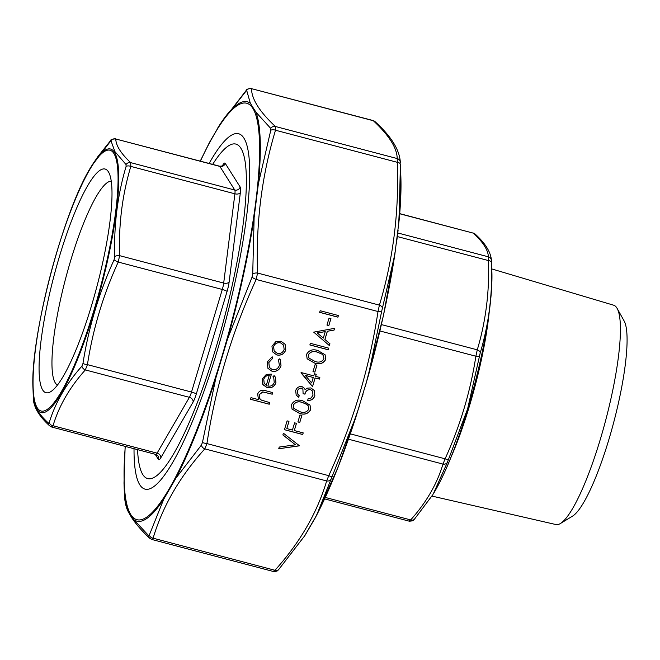 <?xml version="1.0" encoding="UTF-8"?>
<svg xmlns="http://www.w3.org/2000/svg" width="660" height="660" viewBox="0 0 660 660"><rect width="100%" height="100%" fill="white"/><g stroke="black" fill="none" stroke-linecap="round" stroke-linejoin="round"><path stroke-width="0.99" d="M57.527 385.044A105.509 20.163 104.8 0 1 65.711 278.198A105.509 20.163 104.8 0 1 111.202 181.178M108.306 171.649A115.673 22.102 104.8 0 1 108.611 172.161A115.673 22.102 104.8 0 1 96.938 286.423A115.673 22.102 104.8 0 1 50.828 391.611A115.673 22.102 104.8 0 1 53.897 276.268A115.673 22.102 104.8 0 1 108.306 171.649M212.677 164.373A173.027 33.066 104.8 0 1 228.83 145.645A173.027 33.066 104.8 0 1 240.817 148.154A173.027 33.066 104.8 0 1 215.111 350.633A173.027 33.066 104.8 0 1 142.395 473.896A173.027 33.066 104.8 0 1 137.56 449.641M33 388.715C29.873 337.582 63.764 208.865 91.666 165.899A136.348 26.053 104.8 0 1 114.403 152.213A136.348 26.053 104.8 0 1 94.528 310.505A136.348 26.053 104.8 0 1 37.216 409.505A136.348 26.053 104.8 0 1 33 388.715L33.38 399.217C33.569 406.057 38.602 414.018 48.46 423.101L49.252 422.557C55.341 402.575 66.223 383.782 81.906 366.16L82.962 363.487C88.564 327.657 98.926 293.106 114.056 259.85L114.766 256.616C113.784 225.175 117.562 195.121 126.085 166.452L126.027 164.546A4.372 4.075 133.4 0 1 130.696 162.64L234.778 190.039L219.846 166.402A8.753 1.675 -75.2 0 0 219.599 166.196L115.772 138.996C115.945 145.612 120.92 153.491 130.696 162.64L130.82 166.402C122.281 194.89 118.552 224.639 119.617 255.659L118.214 262.053C103.158 294.987 92.895 329.183 87.433 364.642L85.33 369.922C69.762 387.272 58.987 405.875 53.014 425.749L51.439 426.822M126.027 164.546L114.889 151.552L110.946 140.671L91.666 165.899M222.354 165.874L222.882 164.975A13.126 2.508 104.8 0 1 225.241 163.367A4.372 4.224 -32.3 0 1 219.846 166.402L115.772 138.996A4.372 4.298 177.3 0 0 110.946 140.671M110.146 141.207A4.372 3.374 -138.4 0 1 110.476 140.761L97.086 157.616M114.766 256.616A4.372 2.326 178.3 0 1 119.617 255.659L223.69 283.066L234.902 193.809L130.82 166.402A4.372 2.549 -163.6 0 0 126.085 166.452M82.962 363.487A4.372 0.858 -171 0 0 87.433 364.642L191.515 392.048L222.296 289.459L118.214 262.053A4.372 0.635 -155.7 0 1 114.056 259.85M33.38 399.217A4.372 4.298 177.3 0 0 33.38 399.267L33.38 399.267C33.957 407.665 39.386 416.534 49.673 425.873L51.761 427.045L155.768 454.435A8.753 1.675 -75.2 0 0 157.096 453.156L189.412 397.328L85.33 369.922A4.372 3.374 -138.4 0 1 81.906 366.16M48.46 423.101A4.372 4.075 133.4 0 0 49.673 425.873M225.241 163.367L240.166 187.011A13.126 2.508 104.8 0 1 240.355 192.654L229.144 281.911A13.126 2.508 104.8 0 1 227.048 291.505L196.267 394.094A13.126 2.508 104.8 0 1 193.116 402.014L160.792 457.842A4.372 3.523 -149.9 0 0 157.096 453.156L53.014 425.749A4.372 3.605 -162.9 0 1 49.252 422.557M409.101 520.996L410.677 519.923C426.244 502.582 437.019 483.97 442.992 464.095L445.096 458.815C460.152 425.882 470.415 391.685 475.877 356.227L477.271 349.833C485.809 321.346 489.547 291.588 488.483 260.576L488.359 256.814C488.185 250.198 483.202 242.319 473.426 233.17L399.729 213.625M431.962 496.089L555.943 524.552A113.404 21.673 -75.2 0 0 560.447 523.495L572.657 516.062A102.91 19.668 -75.2 0 0 608.784 439.849A102.91 19.668 -75.2 0 0 624.063 320.834L617.092 308.352A113.404 21.673 -75.2 0 0 613.693 305.217L491.782 268.933M560.447 523.495A113.404 21.673 -75.2 0 0 600.262 439.502A113.404 21.673 -75.2 0 0 617.092 308.352M397.782 232.963L488.359 256.814A4.372 4.298 -2.7 0 1 491.486 260.733A4.372 4.298 -2.7 0 1 491.494 260.774L491.865 271.276C492.178 280.335 491.642 291.167 490.248 303.781C486.519 335.932 479.061 370.895 467.858 408.68C456.58 445.88 445.03 474.35 433.199 494.092A136.348 26.053 -75.2 0 0 467.775 408.779A136.348 26.053 -75.2 0 0 491.865 271.276M491.494 260.774L491.552 262.68C492.616 293.972 488.845 324.027 480.233 352.852L467.618 408.878L447.364 462.388L433.199 494.092M350.328 433.867L445.096 458.815A4.372 0.635 24.3 0 0 448.429 459.723M447.364 462.388A4.372 3.605 -162.9 0 1 442.992 464.095L348.472 439.205M432.811 494.719L414.397 519.238A4.372 3.374 -138.4 0 1 410.677 519.923L325.281 497.442M379.921 330.965L475.877 356.227A4.372 0.858 9 0 0 479.523 356.078M381.406 324.588L477.271 349.833A4.372 2.549 16.4 0 1 480.233 352.852M397.337 236.577L488.483 260.576A4.372 2.326 -1.7 0 1 491.552 262.68M399.712 213.766L473.426 233.17A4.372 4.075 -46.6 0 1 475.2 234.118C485.48 243.458 490.916 252.326 491.486 260.733L491.502 261.079M475.2 234.118L473.105 232.947M301.867 415.453L299.772 422.441L297.899 421.946L299.995 414.967L301.867 415.453M303.212 432.894L302.717 434.528L284.443 429.709L287.1 420.865L288.973 421.361L286.811 428.579L292.429 430.056L294.599 422.837L296.472 423.332L294.302 430.551L303.212 432.894M267.869 386.026C270.955 386.57 273.083 385.39 274.238 382.478L273.776 378.015L272.893 376.852L274.09 375.606L275.344 377.099L275.938 382.709C274.346 386.752 271.384 388.377 267.061 387.577L262.738 384.384L262.127 379.03L266.359 374.377L271.425 374.154L267.869 386.026L271.367 374.137M299.368 445.698L278.718 448.808L279.246 447.059L295.457 444.799L282.876 434.948L283.396 433.207L299.368 445.698M315.125 377.99L312.543 386.611L301.092 372.537L313.748 375.87L314.375 373.774L316.247 374.269L315.62 376.365L319.836 377.471L319.349 379.104L315.084 377.924L312.543 386.611M328.639 348.133L328.152 349.767L309.878 344.957L310.365 343.324L328.639 348.133M329.406 345.576L313.714 332.145L334.579 328.342L334.042 330.115L327.385 331.254L324.91 339.487L329.942 343.794L329.406 345.576L313.723 332.12M258.406 399.036L257.647 393.971C259.339 390.472 262.086 389.408 265.906 390.786L272.72 392.584L272.233 394.21L262.861 391.949L259.198 394.688L259.76 398.574L261.385 400.125L269.717 402.592L269.23 404.225L250.486 399.292L250.982 397.658L258.885 399.745L258.423 399.069M338.415 315.538L337.928 317.163L319.654 312.353L320.149 310.72L338.415 315.538M330.932 318.59L328.837 325.578L326.956 325.083L329.06 318.095L330.932 318.59M318.037 350.625L325.116 354.808L325.76 359.42C323.169 363.668 319.366 364.856 314.341 362.959L307.131 358.801L306.545 354.362C309.136 350.039 312.964 348.793 318.037 350.625M316.957 365.161L314.861 372.149L312.988 371.654L315.084 364.666L316.957 365.161M276.845 354.973L272.654 351.904L271.961 346.269L275.674 341.806L280.962 341.236L285.112 344.272L285.78 349.907C284.171 354.016 281.193 355.699 276.845 354.973L272.605 351.838M272.027 371.291L267.911 368.296L267.234 362.018L272.184 356.763L272.629 358.355L268.834 362.563L269.387 367.463L272.365 369.625C275.847 370.111 278.182 368.676 279.386 365.335L278.487 359.89L279.799 358.768L280.393 359.56L281.012 365.788C279.469 370.087 276.474 371.918 272.027 371.291L267.894 368.263M302.948 400.917L310.027 405.108L310.67 409.712C308.08 413.968 304.268 415.148 299.252 413.259L292.042 409.093L291.456 404.654C294.046 400.339 297.875 399.094 302.948 400.917M301.504 388.228C299.467 388.121 298.147 389.087 297.545 391.124L297.875 394.259L299.211 395.662L298.724 397.295L296.191 395.06L295.663 390.654C296.744 387.61 298.856 386.257 302 386.595L304.549 388.418L305.118 389.705L307.271 388.154L310.843 387.923L314.308 390.489L314.853 395.761C313.649 399.11 311.248 400.653 307.651 400.397L308.137 398.764L311.091 398.005L312.988 395.233L312.601 391.149L310.513 389.59C307.535 389.532 305.687 391.058 304.969 394.16L303.097 393.673L302.907 389.268L301.463 388.154C299.425 388.055 298.105 389.02 297.495 391.058L297.545 391.124M331.039 479.234L316.668 515.122L304.392 536.324L316.668 515.122A216.843 41.44 -75.2 0 0 356.573 414.934L331.039 479.234A4.372 3.605 -163 0 1 326.659 480.95L328.762 475.67A4.372 0.635 24.4 0 0 332.096 476.578M381.661 311.371L368.263 375.969L356.573 414.934L368.263 375.969A216.843 41.44 -75.2 0 0 394.812 254.636L381.661 311.371A4.372 0.858 -171.1 0 1 378.007 311.52L379.409 305.126A4.372 2.549 16.5 0 1 382.363 308.154M400.414 164.414L399.069 220.737L394.812 254.636L399.069 220.737A216.843 41.44 -75.2 0 0 400.867 176.979L400.414 164.414A4.372 2.318 178.2 0 0 397.337 162.319L397.213 158.557A4.372 4.298 -2.3 0 1 400.348 162.525L400.356 162.673M217.792 127.9L220.473 123.668A216.843 41.44 104.8 0 1 250.354 103.315L256.03 112.291A216.843 41.44 104.8 0 1 258.382 183.686L254.125 217.594A216.843 41.44 104.8 0 1 227.568 338.918L215.878 377.891A216.843 41.44 104.8 0 1 175.972 478.079L163.696 499.282A216.843 41.44 104.8 0 1 133.815 519.635L128.147 510.659A216.843 41.44 104.8 0 1 124.006 483.013L124.517 497.475L128.147 510.659L133.815 519.635L148.558 535.54L149.35 534.996L163.696 499.282L175.972 478.079L201.399 445.096L202.455 442.439L215.878 377.891L221.603 358.438L227.568 338.918L252.021 277.233L252.722 274.015L254.125 217.594L258.382 183.686L270.773 130.284L270.707 128.386L256.03 112.291L250.354 103.315L246.667 90.321L220.473 123.668L208.197 144.87M209.146 163.441A183.744 35.112 104.8 0 1 244.34 138.856A183.744 35.112 104.8 0 1 225.794 320.347A183.744 35.112 104.8 0 1 152.559 487.443A183.744 35.112 104.8 0 1 134.03 448.709M372.999 120.508L251.493 88.654A4.372 4.298 177.7 0 0 246.667 90.321M270.707 128.386A4.372 4.075 -46.7 0 1 275.377 126.472L397.213 158.557C397.031 147.997 389.07 135.382 373.329 120.73L375.094 121.671A4.372 4.075 133.3 0 0 373.329 120.73L251.493 88.654C251.683 99.215 259.644 111.82 275.377 126.472L275.5 130.234A4.372 2.549 -163.5 0 0 270.773 130.284M149.35 534.996A4.372 3.605 17 0 0 153.112 538.189L151.536 539.261M273.372 571.345L274.948 570.273A4.372 3.374 41.7 0 0 278.66 569.588L278.66 569.588C277.464 570.158 279.04 571.23 273.537 571.527L151.866 539.492M202.455 442.439A4.372 0.858 8.9 0 0 206.926 443.586L204.823 448.866A4.372 3.374 -138.3 0 1 201.399 445.096M252.722 274.015A4.372 2.318 -1.8 0 1 257.573 273.05L256.171 279.444A4.372 0.635 -155.6 0 1 252.021 277.233M245.875 90.857A4.372 3.374 -138.3 0 1 246.205 90.403L246.205 90.403C245.974 89.496 247.681 88.852 251.328 88.473M124.517 497.475A4.372 4.298 177.7 0 0 124.517 497.491C126.175 510.502 128.337 511.277 131.167 516.854C135.539 523.693 141.743 530.846 149.779 538.321L149.779 538.321A4.372 4.075 -46.7 0 1 148.558 535.54M269.659 402.575L269.23 404.225M269.189 404.159L250.503 399.234M272.662 392.568L272.233 394.21M272.192 394.144L262.861 391.949M262.812 391.875L259.198 394.688M259.157 394.614L259.735 398.533M338.357 315.521L337.928 317.163M337.887 317.097L319.671 312.304M330.875 318.574L328.837 325.578M328.787 325.504L326.972 325.025M334.504 328.35L334.042 330.115M334.001 330.049L327.385 331.254M327.335 331.188L324.91 339.487M329.893 343.753L329.365 345.502M325.248 331.625L317.262 332.921L323.301 338.11L325.248 331.625L317.311 332.986M328.581 348.117L328.152 349.767M328.102 349.693L309.895 344.899M325.099 354.775L325.76 359.42M325.718 359.345C323.128 363.602 319.316 364.782 314.292 362.893L314.341 362.959M314.292 362.893L307.106 358.76M308.393 354.733L308.929 358.083L314.82 361.334C318.714 362.901 321.742 362.076 323.903 358.867L323.416 355.608L321.89 354.082L317.501 352.184C313.599 350.707 310.563 351.557 308.393 354.733L308.913 358.05M317.501 352.184L317.542 352.25C313.64 350.774 310.604 351.623 308.443 354.799M321.89 354.082L317.542 352.25M323.416 355.608L321.932 354.148M316.899 365.145L314.861 372.149M314.82 372.075L313.005 371.596M312.502 386.546L301.001 372.859M316.189 374.253L315.62 376.365M319.778 377.462L319.349 379.104M319.3 379.038L315.084 377.924M313.252 377.503L305.275 375.342L311.627 382.915L313.252 377.503L305.316 375.408M299.252 445.863L278.743 448.726M282.884 434.923L295.457 444.799M285.087 344.239L285.78 349.907M285.739 349.841C284.13 353.941 281.152 355.633 276.796 354.907M283.618 345.13L280.442 342.796C277.134 342.251 274.832 343.53 273.553 346.64L274.172 351.037M280.483 342.87C277.175 342.317 274.882 343.596 273.595 346.706L274.197 351.07L277.34 353.347C280.649 353.9 282.909 352.613 284.138 349.486L283.635 345.163L280.442 342.796M272.167 356.771L272.629 358.355M272.588 358.281L268.834 362.563M268.793 362.497L269.387 367.463M280.376 359.527L281.012 365.788M280.97 365.722C279.427 370.012 276.433 371.852 271.978 371.225M273.751 377.974L272.902 376.843M275.319 377.058L275.938 382.709M275.897 382.635C274.304 386.686 271.342 388.311 267.019 387.502L267.061 387.577M267.019 387.502L263.018 384.805M263.975 383.056L266.277 385.423L269.255 375.284C266.491 375.334 264.652 376.678 263.752 379.31L264.231 383.518M263.752 379.31L264.206 383.485M269.296 375.35C266.533 375.4 264.701 376.745 263.794 379.376M303.146 432.877L302.717 434.528M302.676 434.453L284.46 429.66M288.915 421.344L286.811 428.579M296.414 423.316L294.302 430.551M301.81 415.437L299.772 422.441M299.731 422.375L297.916 421.897M310.01 405.075L310.67 409.712M310.629 409.645C308.038 413.902 304.227 415.082 299.203 413.193L299.252 413.259M299.203 413.193L292.017 409.06M308.344 405.933L306.801 404.374L302.412 402.476C298.51 400.999 295.474 401.849 293.304 405.025L293.824 408.342M293.353 405.091L293.84 408.383L299.731 411.625C303.625 413.201 306.652 412.376 308.814 409.167L308.368 405.966L306.842 404.44L302.453 402.542C298.551 401.065 295.515 401.915 293.353 405.091L293.304 405.025M297.495 391.058L297.85 394.218M299.161 395.62L298.724 397.295M298.683 397.221L296.167 395.026M304.532 388.385L305.118 389.705M314.284 390.456L314.853 395.761M314.812 395.686C313.607 399.036 311.198 400.587 307.609 400.331M312.576 391.108L310.513 389.59M310.472 389.524C307.494 389.466 305.646 390.984 304.928 394.094L304.969 394.16M304.928 394.094L303.113 393.616M302.882 389.235L301.463 388.154M160.792 457.842A13.126 2.508 104.8 0 1 158.433 459.451L155.166 454.278M37.389 408.028A134.855 25.765 -75.2 0 0 110.682 242.566A134.855 25.765 -75.2 0 0 78.614 191.779A134.855 25.765 -75.2 0 0 37.389 408.028M193.116 402.014A4.372 3.523 -149.9 0 0 189.412 397.328A8.753 1.675 -75.2 0 0 191.515 392.048A4.372 0.751 -163.3 0 1 196.267 394.094M227.048 291.505A4.372 0.751 -163.3 0 0 222.296 289.459A8.753 1.675 -75.2 0 0 223.69 283.066A4.372 2.458 -172.8 0 0 229.144 281.911M240.355 192.654A4.372 2.458 -172.8 0 1 234.902 193.809A8.753 1.675 -75.2 0 0 234.778 190.039A4.372 4.224 -32.3 0 0 240.166 187.011M155.768 454.435L157.979 456.019A4.372 4.224 -32.3 0 1 158.433 459.451M222.882 164.975A4.372 3.523 -149.9 0 1 222.717 165.643M489.101 313.112A117.736 22.498 104.8 0 1 469.491 405.859A117.736 22.498 104.8 0 1 451.39 456.324M378.007 311.52L256.171 279.444C231.982 332.112 215.564 386.826 206.926 443.586L328.762 475.67C352.951 423.002 369.369 368.288 378.007 311.52M125.285 446.407A215.35 41.151 -75.2 0 0 150.629 514A215.35 41.151 -75.2 0 0 221.405 358.231A215.35 41.151 -75.2 0 0 258.695 130.004A215.35 41.151 -75.2 0 0 200.401 161.139M326.659 480.95L204.823 448.866C179.809 476.594 162.575 506.368 153.112 538.189L274.948 570.273C299.962 542.545 317.196 512.77 326.659 480.95M397.337 162.319L275.5 130.234C261.748 175.791 255.775 223.393 257.573 273.05L379.409 305.126C393.162 259.57 399.135 211.967 397.337 162.319M219.599 166.196C222.057 166.081 223.162 165.833 222.915 165.462L222.511 166.072M115.599 138.814C111.961 139.202 110.245 139.846 110.476 140.761M324.613 498.894L409.266 521.185C414.777 520.88 413.193 519.799 414.397 519.238M149.779 538.321L151.858 539.484M220.019 124.369L246.205 90.403M209.311 142.742L200.252 161.106M125.144 446.366L124.006 483.013M304.846 535.623L278.66 569.588M375.094 121.671C391.256 136.364 399.671 149.969 400.348 162.508M400.867 176.979L398.607 225.604M395.786 248.234L383.411 315.695L365.195 386.909M362.975 394.433L362.315 396.627M359.84 404.745L338.192 466.942L315.909 516.59M398.12 230.051L396.421 243.713M315.356 517.638L304.928 535.499M209.509 142.362L219.937 124.492"/></g></svg>
